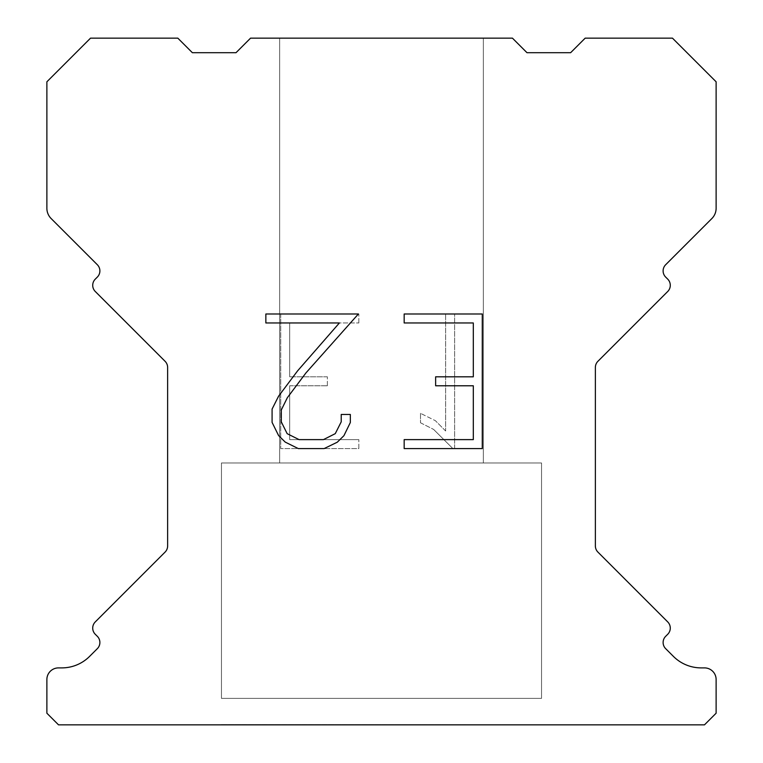 <?xml version="1.0" encoding="UTF-8"?>
<svg xmlns="http://www.w3.org/2000/svg" width="763" height="763" viewBox="0 0 763 763"><rect width="100%" height="100%" fill="white"/><g stroke="black" fill="none" stroke-linecap="round" stroke-linejoin="round"><path stroke-width="0.57" stroke-dasharray="3.81 2.86" d="M483.341 38.15L279.659 38.15L279.659 462.969L483.341 462.969L279.659 462.969L483.341 462.969L483.341 38.15L279.659 38.15L279.659 462.969L483.341 462.969L279.659 462.969L483.341 462.969L483.341 38.15L279.659 38.15L279.659 462.969L483.341 462.969L279.659 462.969L483.341 462.969L483.341 38.15L279.659 38.15L279.659 462.969L483.341 462.969L279.659 462.969L483.341 462.969L483.341 38.15L279.659 38.15L279.659 462.969L483.341 462.969L279.659 462.969L483.341 462.969L483.341 38.15L279.659 38.15L279.659 462.969L483.341 462.969L279.659 462.969L483.341 462.969L483.341 38.15L279.659 38.15L279.659 462.969L483.341 462.969L279.659 462.969L483.341 462.969L483.341 38.15L279.659 38.15L279.659 462.969L483.341 462.969L279.659 462.969L483.341 462.969L483.341 38.15L279.659 38.15L279.659 462.969L483.341 462.969L279.659 462.969L483.341 462.969L483.341 38.15L279.659 38.15L279.659 462.969L483.341 462.969L279.659 462.969L483.341 462.969L483.341 38.15L279.659 38.15L279.659 462.969L483.341 462.969L279.659 462.969L483.341 462.969L483.341 38.15L279.659 38.15L279.659 462.969L483.341 462.969L279.659 462.969L483.341 462.969L483.341 38.15L279.659 38.15L279.659 462.969L483.341 462.969L279.659 462.969L483.341 462.969L483.341 38.15L279.659 38.15L279.659 462.969L483.341 462.969L279.659 462.969L483.341 462.969L483.341 38.15L279.659 38.15L279.659 462.969L483.341 462.969L279.659 462.969L483.341 462.969L483.341 38.15L279.659 38.15L279.659 462.969L483.341 462.969L279.659 462.969L483.341 462.969L483.341 38.15L279.659 38.15L279.659 462.969L483.341 462.969L279.659 462.969L483.341 462.969L483.341 38.15L279.659 38.15L279.659 462.969L483.341 462.969L279.659 462.969L483.341 462.969L483.341 38.15L279.659 38.15L279.659 462.969L483.341 462.969L279.659 462.969L483.341 462.969L483.341 38.15L279.659 38.15L279.659 462.969L483.341 462.969L279.659 462.969L483.341 462.969L483.341 38.15L279.659 38.15L279.659 462.969L483.341 462.969L279.659 462.969L483.341 462.969L483.341 38.15L279.659 38.15L279.659 462.969L483.341 462.969L279.659 462.969L483.341 462.969L483.341 38.15L279.659 38.15L279.659 462.969L483.341 462.969L279.659 462.969L483.341 462.969L483.341 38.15L279.659 38.15L279.659 462.969L483.341 462.969L279.659 462.969L483.341 462.969L483.341 38.15L279.659 38.15L279.659 462.969L483.341 462.969L279.659 462.969L483.341 462.969L483.341 38.15L279.659 38.15L279.659 462.969L483.341 462.969L279.659 462.969L483.341 462.969L483.341 38.15L279.659 38.15L279.659 462.969L483.341 462.969L279.659 462.969L483.341 462.969L483.341 38.15L279.659 38.15L279.659 462.969L483.341 462.969L279.659 462.969L483.341 462.969L483.341 38.15L279.659 38.15L279.659 462.969L483.341 462.969L279.659 462.969L483.341 462.969L483.341 38.15L279.659 38.15L279.659 462.969L483.341 462.969L279.659 462.969L483.341 462.969L483.341 38.15L279.659 38.15L279.659 462.969L483.341 462.969L279.659 462.969L483.341 462.969L483.341 38.15L279.659 38.15L279.659 462.969L483.341 462.969L279.659 462.969L483.341 462.969L483.341 38.15L279.659 38.15L279.659 462.969L483.341 462.969L279.659 462.969L483.341 462.969L483.341 38.15L279.659 38.15L279.659 462.969L483.341 462.969L279.659 462.969L483.341 462.969L483.341 38.15L279.659 38.15L279.659 462.969L483.341 462.969L279.659 462.969L483.341 462.969L483.341 38.15L279.659 38.15L279.659 462.969L483.341 462.969L279.659 462.969L483.341 462.969L483.341 38.15L279.659 38.15L279.659 462.969L483.341 462.969L279.659 462.969L483.341 462.969L483.341 38.15L279.659 38.15L279.659 462.969L483.341 462.969L279.659 462.969L483.341 462.969L483.341 38.15L279.659 38.15L279.659 462.969L483.341 462.969L279.659 462.969L483.341 462.969L483.341 38.15L279.659 38.15L279.659 462.969L483.341 462.969L279.659 462.969L483.341 462.969L483.341 38.15L279.659 38.15L279.659 462.969L483.341 462.969L279.659 462.969L483.341 462.969L483.341 38.15L279.659 38.15L279.659 462.969L483.341 462.969L279.659 462.969L483.341 462.969L483.341 38.15L279.659 38.15L279.659 462.969L483.341 462.969L279.659 462.969L483.341 462.969L483.341 38.15L279.659 38.15L279.659 462.969L483.341 462.969L279.659 462.969L483.341 462.969L483.341 38.15L279.659 38.15L279.659 462.969L483.341 462.969L279.659 462.969L483.341 462.969L483.341 38.15L279.659 38.15L279.659 462.969L483.341 462.969L279.659 462.969L483.341 462.969L483.341 38.15L279.659 38.15L279.659 462.969L483.341 462.969L279.659 462.969L483.341 462.969L483.341 38.15L279.659 38.15L279.659 462.969L483.341 462.969L279.659 462.969L483.341 462.969L483.341 38.15L279.659 38.15L279.659 462.969L483.341 462.969L279.659 462.969L483.341 462.969L483.341 38.15L279.659 38.15L279.659 462.969L483.341 462.969L279.659 462.969L483.341 462.969L483.341 38.15L279.659 38.15L279.659 462.969L483.341 462.969L279.659 462.969L483.341 462.969L483.341 38.15L279.659 38.15L279.659 462.969L483.341 462.969L279.659 462.969L483.341 462.969L483.341 38.15L279.659 38.15L279.659 462.969L483.341 462.969L279.659 462.969L483.341 462.969L483.341 38.15L279.659 38.15L279.659 462.969L483.341 462.969L279.659 462.969L483.341 462.969L483.341 38.15L279.659 38.15L279.659 462.969L483.341 462.969L279.659 462.969L483.341 462.969L483.341 38.15L279.659 38.15L279.659 462.969L483.341 462.969L279.659 462.969L483.341 462.969L483.341 38.15L279.659 38.15L279.659 462.969L483.341 462.969L279.659 462.969L483.341 462.969L483.341 38.15L279.659 38.15L279.659 462.969L483.341 462.969L279.659 462.969L483.341 462.969L483.341 38.15L279.659 38.15L279.659 462.969L483.341 462.969L279.659 462.969L483.341 462.969L483.341 38.15L279.659 38.15L279.659 462.969L483.341 462.969L279.659 462.969L483.341 462.969L483.341 38.15L279.659 38.15L279.659 462.969L483.341 462.969L279.659 462.969L483.341 462.969L483.341 38.15L279.659 38.15L279.659 462.969L483.341 462.969L483.341 38.15L279.659 38.15L279.659 462.969L483.341 462.969L483.341 38.15L279.659 38.15L279.659 462.969L483.341 462.969L483.341 38.15L279.659 38.15L279.659 462.969L483.341 462.969L483.341 38.15L279.659 38.15L279.659 462.969L483.341 462.969L483.341 38.15L279.659 38.15L279.659 462.969L483.341 462.969L483.341 38.15L279.659 38.15L279.659 462.969L483.341 462.969L483.341 38.15L279.659 38.15L279.659 462.969L483.341 462.969L483.341 38.15L279.659 38.15L279.659 462.969L483.341 462.969L483.341 38.15L279.659 38.15L279.659 462.969L483.341 462.969L483.341 38.15L279.659 38.15L279.659 462.969L483.341 462.969L483.341 38.15L279.659 38.15L279.659 462.969L483.341 462.969L483.341 38.15L279.659 38.15L279.659 462.969L483.341 462.969L483.341 38.15L279.659 38.15L279.659 462.969L483.341 462.969L483.341 38.15L279.659 38.15L279.659 462.969L483.341 462.969L483.341 38.15L279.659 38.15L279.659 462.969L483.341 462.969L483.341 38.15L279.659 38.15L279.659 462.969L483.341 462.969L483.341 38.15L279.659 38.15L279.659 462.969L483.341 462.969L483.341 38.15L279.659 38.15L279.659 462.969L483.341 462.969L483.341 38.15L279.659 38.15L279.659 462.969L483.341 462.969L483.341 38.15L279.659 38.15L279.659 462.969L483.341 462.969L483.341 38.15L279.659 38.15L279.659 462.969L483.341 462.969L483.341 38.15L279.659 38.15L279.659 462.969L483.341 462.969L483.341 38.15L279.659 38.15L279.659 462.969L483.341 462.969L483.341 38.15L279.659 38.15L279.659 462.969L483.341 462.969L483.341 38.15L279.659 38.15L279.659 462.969L483.341 462.969L483.341 38.15L279.659 38.15L279.659 462.969L483.341 462.969L483.341 38.15L279.659 38.15L279.659 462.969L483.341 462.969L483.341 38.15L279.659 38.15L279.659 462.969L483.341 462.969L483.341 38.15L279.659 38.15L279.659 462.969L483.341 462.969L483.341 38.15L279.659 38.15L279.659 462.969L483.341 462.969L483.341 38.15L279.659 38.15L279.659 462.969L483.341 462.969L483.341 38.15L279.659 38.15L279.659 462.969L483.341 462.969L483.341 38.15L279.659 38.15L279.659 462.969L483.341 462.969L483.341 38.15L279.659 38.15L279.659 462.969L483.341 462.969L483.341 38.15L279.659 38.15L279.659 462.969L483.341 462.969L483.341 38.15L279.659 38.15L279.659 462.969L483.341 462.969L483.341 38.15L279.659 38.15L279.659 462.969L483.341 462.969L483.341 38.15L279.659 38.15L279.659 462.969L483.341 462.969L483.341 38.15L279.659 38.15L279.659 462.969L483.341 462.969L483.341 38.15L279.659 38.15L279.659 462.969L483.341 462.969L483.341 38.15L279.659 38.15L279.659 462.969L483.341 462.969L483.341 38.15L279.659 38.15L279.659 462.969L483.341 462.969L483.341 38.15L279.659 38.15L279.659 462.969L483.341 462.969L483.341 38.15L279.659 38.15L279.659 462.969L483.341 462.969L483.341 38.15L279.659 38.15L279.659 462.969L483.341 462.969L483.341 38.15L279.659 38.15L279.659 462.969L483.341 462.969L483.341 38.15L279.659 38.15L279.659 462.969L483.341 462.969L483.341 38.15L279.659 38.15L279.659 462.969L483.341 462.969L483.341 38.15L279.659 38.15L279.659 462.969L483.341 462.969L483.341 38.15L279.659 38.15L279.659 462.969L483.341 462.969L483.341 38.15L279.659 38.15L279.659 462.969L483.341 462.969L483.341 38.15L279.659 38.15L279.659 462.969L483.341 462.969L483.341 38.15L279.659 38.15L279.659 462.969L483.341 462.969L483.341 38.15L279.659 38.15L279.659 462.969L483.341 462.969L483.341 38.15L279.659 38.15L279.659 462.969L483.341 462.969L483.341 38.15L279.659 38.15L279.659 462.969L483.341 462.969L483.341 38.15L279.659 38.15L279.659 462.969L483.341 462.969L483.341 38.15L279.659 38.15L279.659 462.969L483.341 462.969L483.341 38.15L279.659 38.15L279.659 462.969L483.341 462.969L483.341 38.15L279.659 38.15L279.659 462.969L483.341 462.969L483.341 38.15L279.659 38.15L483.341 38.15M221.461 724.554L541.539 724.85L221.461 724.554M541.539 462.969L221.461 462.969L221.461 698.374L541.539 698.374L221.461 698.374L541.539 698.374L541.539 462.969L221.461 462.969L221.461 698.374L541.539 698.374L221.461 698.374L541.539 698.374L541.539 462.969L221.461 462.969L221.461 698.374L541.539 698.374L221.461 698.374L541.539 698.374L541.539 462.969L221.461 462.969L221.461 698.374L541.539 698.374L221.461 698.374L541.539 698.374L541.539 462.969L221.461 462.969L221.461 698.374L541.539 698.374L221.461 698.374L541.539 698.374L541.539 462.969L221.461 462.969L221.461 698.374L541.539 698.374L221.461 698.374L541.539 698.374L541.539 462.969L221.461 462.969L221.461 698.374L541.539 698.374L221.461 698.374L541.539 698.374L541.539 462.969L221.461 462.969L221.461 698.374L541.539 698.374L221.461 698.374L541.539 698.374L541.539 462.969L221.461 462.969L221.461 698.374L541.539 698.374L221.461 698.374L541.539 698.374L541.539 462.969L221.461 462.969L221.461 698.374L541.539 698.374L221.461 698.374L541.539 698.374L541.539 462.969L221.461 462.969L221.461 698.374L541.539 698.374L221.461 698.374L541.539 698.374L541.539 462.969L221.461 462.969L221.461 698.374L541.539 698.374L221.461 698.374L541.539 698.374L541.539 462.969L221.461 462.969L221.461 698.374L541.539 698.374L221.461 698.374L541.539 698.374L541.539 462.969L221.461 462.969L221.461 698.374L541.539 698.374L221.461 698.374L541.539 698.374L541.539 462.969L221.461 462.969L221.461 698.374L541.539 698.374L221.461 698.374L541.539 698.374L541.539 462.969L221.461 462.969L221.461 698.374L541.539 698.374L221.461 698.374L541.539 698.374L541.539 462.969L221.461 462.969L221.461 698.374L541.539 698.374L221.461 698.374L541.539 698.374L541.539 462.969L221.461 462.969L221.461 698.374L541.539 698.374L221.461 698.374L541.539 698.374L541.539 462.969L221.461 462.969L221.461 698.374L541.539 698.374L221.461 698.374L541.539 698.374L541.539 462.969L221.461 462.969L221.461 698.374L541.539 698.374L221.461 698.374L541.539 698.374L541.539 462.969L221.461 462.969L221.461 698.374L541.539 698.374L221.461 698.374L541.539 698.374L541.539 462.969L221.461 462.969L221.461 698.374L541.539 698.374L221.461 698.374L541.539 698.374L541.539 462.969L221.461 462.969L221.461 698.374L541.539 698.374L221.461 698.374L541.539 698.374L541.539 462.969L221.461 462.969L221.461 698.374L541.539 698.374L221.461 698.374L541.539 698.374L541.539 462.969L221.461 462.969L221.461 698.374L541.539 698.374L221.461 698.374L541.539 698.374L541.539 462.969L221.461 462.969L221.461 698.374L541.539 698.374L221.461 698.374L541.539 698.374L541.539 462.969L221.461 462.969L221.461 698.374L541.539 698.374L221.461 698.374L541.539 698.374L541.539 462.969L221.461 462.969L221.461 698.374L541.539 698.374L221.461 698.374L541.539 698.374L541.539 462.969L221.461 462.969L221.461 698.374L541.539 698.374L221.461 698.374L541.539 698.374L541.539 462.969L221.461 462.969L221.461 698.374L541.539 698.374L221.461 698.374L541.539 698.374L541.539 462.969L221.461 462.969L221.461 698.374L541.539 698.374L221.461 698.374L541.539 698.374L541.539 462.969L221.461 462.969L221.461 698.374L541.539 698.374L221.461 698.374L541.539 698.374L541.539 462.969L221.461 462.969L221.461 698.374L541.539 698.374L221.461 698.374L541.539 698.374L541.539 462.969L221.461 462.969L221.461 698.374L541.539 698.374L221.461 698.374L541.539 698.374L541.539 462.969L221.461 462.969L221.461 698.374L541.539 698.374L221.461 698.374L541.539 698.374L541.539 462.969L221.461 462.969L221.461 698.374L541.539 698.374L221.461 698.374L541.539 698.374L541.539 462.969L221.461 462.969L221.461 698.374L541.539 698.374L221.461 698.374L541.539 698.374L541.539 462.969L221.461 462.969L221.461 698.374L541.539 698.374L221.461 698.374L541.539 698.374L541.539 462.969L221.461 462.969L221.461 698.374L541.539 698.374L221.461 698.374L541.539 698.374L541.539 462.969L221.461 462.969L221.461 698.374L541.539 698.374L221.461 698.374L541.539 698.374L541.539 462.969L221.461 462.969L221.461 698.374L541.539 698.374L221.461 698.374L541.539 698.374L541.539 462.969L221.461 462.969L221.461 698.374L541.539 698.374L221.461 698.374L541.539 698.374L541.539 462.969L221.461 462.969L221.461 698.374L541.539 698.374L221.461 698.374L541.539 698.374L541.539 462.969L221.461 462.969L221.461 698.374L541.539 698.374L221.461 698.374L541.539 698.374L541.539 462.969L221.461 462.969L221.461 698.374L541.539 698.374L221.461 698.374L541.539 698.374L541.539 462.969L221.461 462.969L221.461 698.374L541.539 698.374L221.461 698.374L541.539 698.374L541.539 462.969L221.461 462.969L221.461 698.374L541.539 698.374L221.461 698.374L541.539 698.374L541.539 462.969L221.461 462.969L221.461 698.374L541.539 698.374L221.461 698.374L541.539 698.374L541.539 462.969L221.461 462.969L221.461 698.374L541.539 698.374L221.461 698.374L541.539 698.374L541.539 462.969L221.461 462.969L221.461 698.374L541.539 698.374L221.461 698.374L541.539 698.374L541.539 462.969L221.461 462.969L221.461 698.374L541.539 698.374L221.461 698.374L541.539 698.374L541.539 462.969L221.461 462.969L221.461 698.374L541.539 698.374L221.461 698.374L541.539 698.374L541.539 462.969L221.461 462.969L221.461 698.374L541.539 698.374L221.461 698.374L541.539 698.374L541.539 462.969L221.461 462.969L221.461 698.374L541.539 698.374L221.461 698.374L541.539 698.374L541.539 462.969L221.461 462.969L221.461 698.374L541.539 698.374L221.461 698.374L541.539 698.374L541.539 462.969L221.461 462.969L221.461 698.374L541.539 698.374L221.461 698.374L541.539 698.374L541.539 462.969L221.461 462.969L221.461 698.374L541.539 698.374L221.461 698.374L541.539 698.374L541.539 462.969L221.461 462.969L221.461 698.374L541.539 698.374L221.461 698.374L541.539 698.374L541.539 462.969L221.461 462.969L221.461 698.374L541.539 698.374L221.461 698.374L541.539 698.374L541.539 462.969L221.461 462.969L221.461 698.374L541.539 698.374L221.461 698.374L541.539 698.374L541.539 462.969L221.461 462.969L221.461 698.374L541.539 698.374L221.461 698.374L541.539 698.374L541.539 462.969L221.461 462.969L221.461 698.374L541.539 698.374L541.539 462.969L221.461 462.969L221.461 698.374L541.539 698.374L541.539 462.969L221.461 462.969L221.461 698.374L541.539 698.374L541.539 462.969L221.461 462.969L221.461 698.374L541.539 698.374L541.539 462.969L221.461 462.969L221.461 698.374L541.539 698.374L541.539 462.969L221.461 462.969L221.461 698.374L541.539 698.374L541.539 462.969L221.461 462.969L221.461 698.374L541.539 698.374L541.539 462.969L221.461 462.969L221.461 698.374L541.539 698.374L541.539 462.969L221.461 462.969L221.461 698.374L541.539 698.374L541.539 462.969L221.461 462.969L221.461 698.374L541.539 698.374L541.539 462.969L221.461 462.969L221.461 698.374L541.539 698.374L541.539 462.969L221.461 462.969L221.461 698.374L541.539 698.374L541.539 462.969L221.461 462.969L221.461 698.374L541.539 698.374L541.539 462.969L221.461 462.969L221.461 698.374L541.539 698.374L541.539 462.969L221.461 462.969L221.461 698.374L541.539 698.374L541.539 462.969L221.461 462.969L221.461 698.374L541.539 698.374L541.539 462.969L221.461 462.969L221.461 698.374L541.539 698.374L541.539 462.969L221.461 462.969L221.461 698.374L541.539 698.374L541.539 462.969L221.461 462.969L221.461 698.374L541.539 698.374L541.539 462.969L221.461 462.969L221.461 698.374L541.539 698.374L541.539 462.969L221.461 462.969L221.461 698.374L541.539 698.374L541.539 462.969L221.461 462.969L221.461 698.374L541.539 698.374L541.539 462.969L221.461 462.969L221.461 698.374L541.539 698.374L541.539 462.969L221.461 462.969L221.461 698.374L541.539 698.374L541.539 462.969L221.461 462.969L221.461 698.374L541.539 698.374L541.539 462.969L221.461 462.969L221.461 698.374L541.539 698.374L541.539 462.969L221.461 462.969L221.461 698.374L541.539 698.374L541.539 462.969L221.461 462.969L221.461 698.374L541.539 698.374L541.539 462.969L221.461 462.969L221.461 698.374L541.539 698.374L541.539 462.969L221.461 462.969L221.461 698.374L541.539 698.374L541.539 462.969L221.461 462.969L221.461 698.374L541.539 698.374L541.539 462.969L221.461 462.969L221.461 698.374L541.539 698.374L541.539 462.969L221.461 462.969L221.461 698.374L541.539 698.374L541.539 462.969L221.461 462.969L221.461 698.374L541.539 698.374L541.539 462.969L221.461 462.969L221.461 698.374L541.539 698.374L541.539 462.969L221.461 462.969L221.461 698.374L541.539 698.374L541.539 462.969L221.461 462.969L221.461 698.374L541.539 698.374L541.539 462.969L221.461 462.969L221.461 698.374L541.539 698.374L541.539 462.969L221.461 462.969L221.461 698.374L541.539 698.374L541.539 462.969L221.461 462.969L221.461 698.374L541.539 698.374L541.539 462.969L221.461 462.969L221.461 698.374L541.539 698.374L541.539 462.969L221.461 462.969L221.461 698.374L541.539 698.374L541.539 462.969L221.461 462.969L221.461 698.374L541.539 698.374L541.539 462.969L221.461 462.969L221.461 698.374L541.539 698.374L541.539 462.969L221.461 462.969L221.461 698.374L541.539 698.374L541.539 462.969L221.461 462.969L221.461 698.374L541.539 698.374L541.539 462.969L221.461 462.969L221.461 698.374L541.539 698.374L541.539 462.969L221.461 462.969L221.461 698.374L541.539 698.374L541.539 462.969L221.461 462.969L221.461 698.374L541.539 698.374L541.539 462.969L221.461 462.969L221.461 698.374L541.539 698.374L541.539 462.969L221.461 462.969L221.461 698.374L541.539 698.374L541.539 462.969L221.461 462.969L221.461 698.374L541.539 698.374L541.539 462.969L221.461 462.969L221.461 698.374L541.539 698.374L541.539 462.969L221.461 462.969L221.461 698.374L541.539 698.374L541.539 462.969L221.461 462.969L221.461 698.374L541.539 698.374L541.539 462.969L221.461 462.969L221.461 698.374L541.539 698.374L541.539 462.969L221.461 462.969L221.461 698.374L541.539 698.374L541.539 462.969L221.461 462.969L221.461 698.374L541.539 698.374L541.539 462.969L221.461 462.969L221.461 698.374L541.539 698.374L541.539 462.969L221.461 462.969L221.461 698.374L541.539 698.374L541.539 462.969L221.461 462.969L221.461 698.374L541.539 698.374L541.539 462.969L221.461 462.969L541.539 462.969M473.308 385.782L473.308 439.622L404.171 439.622L404.171 448.587L482.283 448.587L482.283 313.994L404.171 313.994L404.171 322.968L473.308 322.968L473.308 376.808L435.635 376.808L435.635 385.782L473.308 385.782M350.331 422.53L350.331 414.462L341.223 414.462L341.223 421.834L335.262 433.651L323.436 439.622L299.067 439.622L287.155 433.67L281.28 421.834L281.28 410.017L287.327 397.742L305.992 372.859L358.391 313.994L265.858 313.994L265.858 322.968L339.382 322.968L297.58 370.875L278.571 396.197L272.086 409.073L272.086 422.397L278.571 435.53L285.228 442.101L298.285 448.587L324.132 448.587L337.275 442.206L343.932 435.673L350.331 422.53M289.692 439.622L289.692 385.782L289.692 439.622L358.829 439.622L289.692 439.622M289.692 385.782L327.365 385.782L289.692 385.782M327.365 385.782L327.365 376.808L327.365 385.782M327.365 376.808L289.692 376.808L327.365 376.808M289.692 376.808L289.692 322.968L289.692 376.808M289.692 322.968L358.829 322.968L289.692 322.968M358.829 322.968L358.829 313.994L358.829 322.968M358.829 448.587L358.829 439.622L358.829 448.587L280.717 448.587L358.829 448.587M280.717 313.994L280.717 448.587L280.717 313.994L358.829 313.994L280.717 313.994M420.489 413.327L420.489 422.778L420.489 413.327L435.387 420.68L420.489 413.327M420.489 422.778L433.632 429.426L420.489 422.778M433.632 429.426L452.717 448.415L433.632 429.426M452.717 448.415L454.614 448.415L452.717 448.415M454.614 448.415L454.614 313.822L454.614 448.415M445.64 431.009L435.387 420.68L445.64 431.009L445.64 313.822L445.64 431.009M454.614 313.822L445.64 313.822L454.614 313.822M512.44 38.15L250.56 38.15L236.015 52.695L192.362 52.695L177.817 38.15L90.53 38.15L46.877 81.794L46.877 208.261A14.545 14.545 0 0 0 51.14 218.552L97.33 264.732A8.727 8.727 0 0 1 97.33 277.083L95.27 279.144A8.727 8.727 0 0 0 95.27 291.485L165.075 361.29A8.727 8.727 0 0 1 167.631 367.461L167.631 545.936A8.727 8.727 0 0 1 165.075 552.107L95.27 621.921A8.727 8.727 0 0 0 95.27 634.263L97.33 636.323A8.727 8.727 0 0 1 97.33 648.664L89.605 656.38A39.285 39.285 0 0 1 61.832 667.892L58.522 667.892A11.636 11.636 0 0 0 46.877 679.528L46.877 713.214L58.522 724.85L704.478 724.85L716.123 713.214L716.123 679.528A11.636 11.636 0 0 0 704.478 667.892L701.168 667.892A39.285 39.285 0 0 1 673.395 656.38L665.67 648.664A8.727 8.727 0 0 1 665.67 636.323L667.73 634.263A8.727 8.727 0 0 0 667.73 621.921L597.925 552.107A8.727 8.727 0 0 1 595.369 545.936L595.369 367.461A8.727 8.727 0 0 1 597.925 361.29L667.73 291.485A8.727 8.727 0 0 0 667.73 279.144L665.67 277.083A8.727 8.727 0 0 1 665.67 264.732L711.86 218.552A14.545 14.545 0 0 0 716.123 208.261L716.123 81.794L672.47 38.15L585.183 38.15L570.638 52.695L526.985 52.695L512.44 38.15M541.539 724.85L221.461 724.85L541.539 724.85"/><path stroke-width="1.14" d="M473.308 439.622L473.308 385.782L435.635 385.782L435.635 376.808L473.308 376.808L473.308 322.968L404.171 322.968L404.171 313.994L482.283 313.994L482.283 448.587L404.171 448.587L404.171 439.622L473.308 439.622M350.331 414.462L350.331 422.53L343.932 435.673L337.275 442.206L324.132 448.587L298.285 448.587L285.228 442.101L278.571 435.53L272.086 422.397L272.086 409.073L278.571 396.197L297.58 370.875L339.382 322.968L265.858 322.968L265.858 313.994L358.391 313.994L305.992 372.859L287.327 397.742L281.28 410.017L281.28 421.834L287.155 433.67L299.067 439.622L323.436 439.622L335.262 433.651L341.223 421.834L341.223 414.462L350.331 414.462M250.56 38.15L512.44 38.15L526.985 52.695L570.638 52.695L585.183 38.15L672.47 38.15L716.123 81.794L716.123 208.261A14.545 14.545 0 0 1 711.86 218.552L665.67 264.732A8.727 8.727 0 0 0 665.67 277.083L667.73 279.144A8.727 8.727 0 0 1 667.73 291.485L597.925 361.29A8.727 8.727 0 0 0 595.369 367.461L595.369 545.936A8.727 8.727 0 0 0 597.925 552.107L667.73 621.921A8.727 8.727 0 0 1 667.73 634.263L665.67 636.323A8.727 8.727 0 0 0 665.67 648.664L673.395 656.38A39.285 39.285 0 0 0 701.168 667.892L704.478 667.892A11.636 11.636 0 0 1 716.123 679.528L716.123 713.214L704.478 724.85L58.522 724.85L46.877 713.214L46.877 679.528A11.636 11.636 0 0 1 58.522 667.892L61.832 667.892A39.285 39.285 0 0 0 89.605 656.38L97.33 648.664A8.727 8.727 0 0 0 97.33 636.323L95.27 634.263A8.727 8.727 0 0 1 95.27 621.921L165.075 552.107A8.727 8.727 0 0 0 167.631 545.936L167.631 367.461A8.727 8.727 0 0 0 165.075 361.29L95.27 291.485A8.727 8.727 0 0 1 95.27 279.144L97.33 277.083A8.727 8.727 0 0 0 97.33 264.732L51.14 218.552A14.545 14.545 0 0 1 46.877 208.261L46.877 81.794L90.53 38.15L177.817 38.15L192.362 52.695L236.015 52.695L250.56 38.15"/></g></svg>
